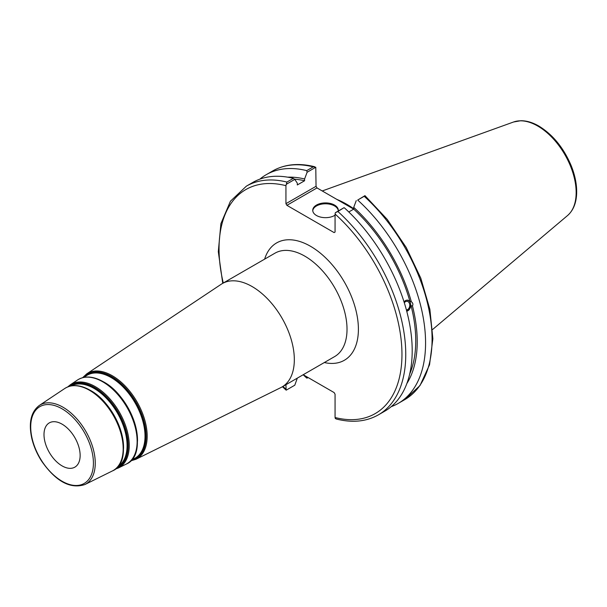 <?xml version="1.0" encoding="UTF-8"?>
<svg xmlns="http://www.w3.org/2000/svg" width="607" height="607" viewBox="0 0 607 607"><rect width="100%" height="100%" fill="white"/><g stroke="black" fill="none" stroke-linecap="round" stroke-linejoin="round"><path stroke-width="0.91" d="M130.642 460.91L136.036 459.241L280.836 387.6A59.698 34.462 -120 0 0 281.967 386.993A59.698 34.462 -120 0 0 294.327 359.67A59.698 34.462 -120 0 0 268.271 299.592A59.698 34.462 -120 0 0 222.268 283.598A59.698 34.462 -120 0 0 221.183 284.273L86.733 373.851L82.598 377.691M303.212 374.731L334.116 392.57L335.064 394.216L335.064 417.51L335.345 418.527L336.46 419.05C352.379 423.033 366.362 421.63 378.411 414.839A132.038 76.232 -120 0 0 337.879 211.494L335.345 212.7L335.064 214.036L335.064 232.049L334.116 232.595L286.883 205.325L316.998 187.935L316.05 186.296L285.935 203.679L286.883 205.325M285.935 203.679L285.935 185.674L286.914 182.07A132.038 76.232 -120 0 0 246.381 186.152L230.44 201.213L220.895 223.657L218.308 251.708L222.746 283.325M286.14 390.066L285.935 384.709M80.139 455.455A25.555 14.758 -120 0 0 68.986 429.733A25.555 14.758 -120 0 0 49.288 422.889A25.555 14.758 -120 0 0 44 434.589A25.555 14.758 -120 0 0 55.154 460.303A25.555 14.758 -120 0 0 74.843 467.155A25.555 14.758 -120 0 0 80.139 455.455M297.316 378.131L294.79 385.202L286.208 390.164M286.208 184.338L294.79 179.384L293.348 178.359A132.038 76.232 -120 0 0 252.808 182.434L246.381 186.152M294.79 179.384L297.316 183.177L297.316 184.953L304.585 180.757L304.585 178.982L307.112 172.267L315.777 167.266L316.05 186.296M404.308 302.779A4.348 3.217 -81.1 0 1 407.206 301.345A4.348 3.217 -81.1 0 1 409.604 303.872A4.348 3.217 -81.1 0 1 406.402 309.965M406.728 311.194A5.638 4.173 98.9 0 0 410.514 303.348A5.638 4.173 98.9 0 0 407.563 300.108M404.019 301.861L405.438 300.579L407.077 300.086L411.334 301.725C412.919 302.976 413.299 304.373 412.457 305.913L411.068 305.7L406.751 311.277M406.834 383.578A124.549 71.907 -120 0 0 412.457 305.913M391.196 406.675A132.038 76.232 -120 0 0 398.222 403.405A132.038 76.232 -120 0 0 357.69 200.052L364.2 196.296A132.038 76.232 60 0 1 404.74 399.641L398.222 403.405M404.74 399.641L419.998 385.566L429.544 364.777L432.867 338.774L429.87 309.267L420.788 278.165L406.242 247.527L387.22 219.393L364.974 195.651L357.69 200.052M356.248 200.636L353.722 207.351L353.722 209.127L348.79 211.972M411.334 301.725A124.549 71.907 -120 0 0 353.722 207.351M409.679 374.071A122.462 70.7 -120 0 0 411.068 305.7M316.998 187.935L353.706 209.134M308.075 377.531L307.112 378.093L305.905 376.279M314.654 166.735C298.735 162.759 284.751 164.163 272.702 170.954A132.038 76.232 60 0 1 313.235 166.872L315.777 167.266M313.235 166.872L306.725 170.635L307.112 172.267M306.725 170.635A132.038 76.232 -120 0 0 266.192 174.71A132.038 76.232 -120 0 0 259.842 179.164M303.166 374.754A132.038 76.232 -120 0 0 306.725 378.062L307.112 378.093M364.913 195.629L364.2 196.296M353.722 208.74A93.706 54.099 -120 0 0 336.877 199.415M337.879 211.494L343.926 207.746L335.345 212.7M293.348 178.359L286.914 182.07M378.411 414.839L384.846 411.129A132.038 76.232 -120 0 0 344.313 207.776M338.274 210.728A12.777 7.375 0 0 0 334.556 205.948A12.777 7.375 0 0 0 320.982 204.271A12.777 7.375 0 0 0 312.764 210.728M335.064 215.189A12.777 7.375 180 0 1 316.482 215.508A12.777 7.375 180 0 1 312.742 210.288A12.777 7.375 180 0 1 320.625 203.474A12.777 7.375 180 0 1 334.556 205.075A12.777 7.375 180 0 1 338.296 210.288A12.777 7.375 180 0 1 338.228 211.039M409.945 301.504A122.462 70.7 -120 0 0 353.722 209.127M304.585 178.982A124.549 71.907 -120 0 0 287.665 177.168M304.585 180.757A122.462 70.7 -120 0 0 294.509 179.186M222.268 283.598L274.963 253.18A59.698 34.462 60 0 1 320.959 269.174A59.698 34.462 60 0 1 347.022 329.244A59.698 34.462 60 0 1 334.654 356.575L281.967 386.993M324.335 362.538A67.749 39.114 -120 0 0 358.403 329.244A67.749 39.114 -120 0 0 317.491 250.903A67.749 39.114 -120 0 0 264.637 259.136M335.064 214.036A129.352 74.684 60 0 1 401.963 354.397A129.352 74.684 60 0 1 335.064 417.51M285.935 389.14A129.352 74.684 60 0 1 282.968 386.416M223.277 283.021A129.352 74.684 60 0 1 285.935 185.674M93.417 463.126A44.341 25.6 60 0 1 62.066 481.222A44.341 25.6 60 0 1 30.714 426.918A44.341 25.6 60 0 1 62.066 408.822A44.341 25.6 60 0 1 93.417 463.126M62.969 407.206A45.677 26.374 -120 0 0 39.296 405.461C30.919 411.887 28.423 422.889 31.822 438.466C33.704 446.266 36.951 453.786 41.572 461.039C55.897 481.488 70.359 489.318 84.942 484.523A45.677 26.374 -120 0 0 95.261 463.149A45.677 26.374 -120 0 0 62.969 407.206M123.175 448.641A47.642 27.505 60 0 1 112.409 470.933C135.627 461.646 119.351 405.393 90.064 390.21C80.276 384.701 71.854 384.125 64.805 388.465A47.642 27.505 60 0 1 89.487 390.286A47.642 27.505 60 0 1 123.175 448.641M123.532 448.543A46.39 26.784 -120 0 0 123.547 447.405A46.39 26.784 -120 0 0 90.746 390.589A46.39 26.784 -120 0 0 89.753 390.028M71.201 385.9A46.64 26.928 60 0 1 94.093 388.45A46.64 26.928 60 0 1 127.075 445.568A46.64 26.928 60 0 1 117.834 466.669M123.509 448.049A47.156 27.224 -120 0 0 90.17 390.293M117.227 467.344A46.936 27.095 -120 0 0 127.599 445.508A46.936 27.095 -120 0 0 94.411 388.025A46.936 27.095 -120 0 0 70.313 386.09M68.834 386.507A47.483 27.414 60 0 1 94.609 387.463A47.483 27.414 60 0 1 128.191 445.621A47.483 27.414 60 0 1 116.127 468.422M137.493 441.304A47.376 27.353 -120 0 0 137.508 440.151A47.376 27.353 -120 0 0 104.002 382.129A47.376 27.353 -120 0 0 103 381.56M83.834 377.402L86.323 375.741A47.907 27.656 60 0 1 111.149 377.569A47.907 27.656 60 0 1 145.02 436.243A47.907 27.656 60 0 1 134.193 458.657L131.514 459.985M137.47 440.796A48.135 27.793 -120 0 0 103.425 381.833M131.894 459.795A48.196 27.823 -120 0 0 145.543 436.175A48.196 27.823 -120 0 0 111.46 377.152A48.196 27.823 -120 0 0 84.183 377.167M83.159 377.546A48.75 28.142 60 0 1 111.665 376.583A48.75 28.142 60 0 1 146.135 436.289A48.75 28.142 60 0 1 131.051 460.493M115.231 469.165L118.373 467.982A48.067 27.755 -120 0 0 129.238 445.492A48.067 27.755 -120 0 0 95.246 386.613A48.067 27.755 -120 0 0 70.336 384.777L67.741 386.909M137.136 441.38A48.628 28.074 60 0 1 126.15 464.135C149.83 454.673 133.221 397.244 103.327 381.75C93.334 376.135 84.745 375.536 77.552 379.967A48.628 28.074 60 0 1 102.75 381.826A48.628 28.074 60 0 1 137.136 441.38M136.036 459.241A49.334 28.483 -120 0 0 147.182 436.16A49.334 28.483 -120 0 0 112.303 375.741A49.334 28.483 -120 0 0 86.733 373.851M576.149 192.54A54.289 31.344 60 0 1 567.568 215.523C573.243 210.5 576.271 203.155 576.65 193.489C576.923 184.71 575.095 175.423 571.172 165.628C563.63 147.85 552.856 134.655 538.834 126.059C532.612 122.462 526.588 120.687 520.776 120.725L513.568 121.999A54.289 31.344 60 0 1 537.764 126.051A54.289 31.344 60 0 1 576.149 192.54M84.942 484.523L112.409 470.933M39.296 405.461L64.805 388.465M118.373 467.982L126.15 464.135M70.336 384.777L77.552 379.967M282.445 386.72L286.14 390.142M272.702 170.954L266.192 174.71M513.568 121.999L322.234 190.962M567.568 215.523L432.586 329.51"/></g></svg>
